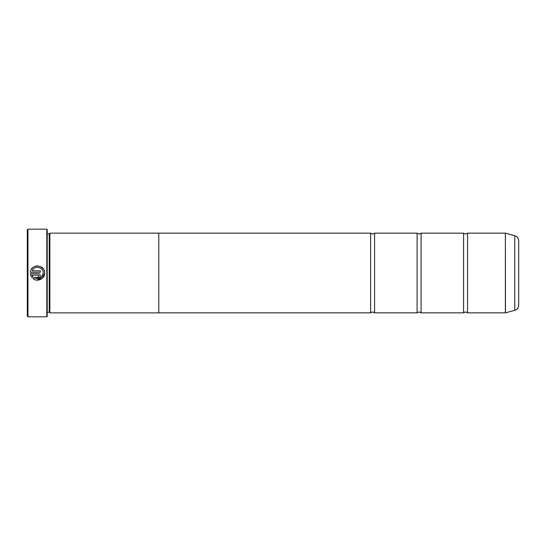 <?xml version="1.0" encoding="UTF-8"?>
<svg xmlns="http://www.w3.org/2000/svg" width="546" height="546" viewBox="0 0 546 546"><rect width="100%" height="100%" fill="white"/><g stroke="black" fill="none" stroke-linecap="round" stroke-linejoin="round"><path stroke-width="0.82" d="M467.567 312.844L505.364 312.844L505.364 233.156L467.567 233.156L467.567 312.844L465.574 311.916L463.581 312.844L421.082 312.844L419.089 311.916L417.103 312.844L374.597 312.844L372.611 311.916L370.618 312.844L158.784 312.844L158.784 233.135L49.877 233.135L49.877 312.865L158.784 312.865M463.581 312.844L463.581 233.156L421.082 233.156L421.082 312.844M417.103 312.844L417.103 233.156L374.597 233.156L374.597 312.844M34.664 279.586L32.944 278.542C37.244 282.439 44.929 278.801 44.629 273L42.213 278.358L36.602 280.105M44.629 273C45.079 264.23 30.781 263.506 30.351 272.29L40.336 272.29L40.336 270.857L32.166 270.857C34.111 265.103 43.543 266.926 43.195 273L43.195 273C41.974 278.289 38.896 279.798 33.961 277.525L40.691 277.737M41.319 277.245L42.349 275.996M31.511 269.048L32.801 267.581M33.907 266.796L35.149 266.236M36.473 265.916L37.831 265.854M40.445 266.496L43.489 269.137M44.117 270.352L44.499 271.649M38.902 275.866L38.186 276.583L38.186 278.01C39.489 277.88 40.206 277.163 40.336 275.866C40.206 274.563 39.489 273.846 38.186 273.717L30.351 273.717L31.934 277.532L32.951 276.515L32.166 275.15L38.186 275.15L38.902 275.866L38.186 275.15M38.411 273.73L39.012 273.88M39.708 274.351L40.336 275.866M27.962 316.83L27.3 316.161L27.3 229.839L27.962 229.17L27.962 316.83L46.826 316.83L46.826 229.17L27.962 229.17M46.826 229.17L47.222 229.573L47.222 316.427L46.826 316.83M47.222 233.804L49.215 233.804L49.215 312.196L49.877 312.865M518.7 240.793L518.7 305.207C518.543 307.808 517.233 309.514 514.762 310.34L514.762 235.66C517.233 236.486 518.543 238.192 518.7 240.793M158.784 233.156L370.618 233.156L370.618 312.844M33.961 277.525L32.944 278.542M30.863 275.744L30.351 273.717M32.166 275.15L32.951 276.515M505.364 233.156L505.466 312.831L514.762 310.34M467.567 233.156L465.574 234.084L463.581 233.156M421.082 233.156L419.089 234.084L417.103 233.156M374.597 233.156L372.611 234.084L370.618 233.156M49.215 233.804L49.877 233.135M514.762 235.66L505.466 233.169M47.222 312.196L49.215 312.196"/></g></svg>
